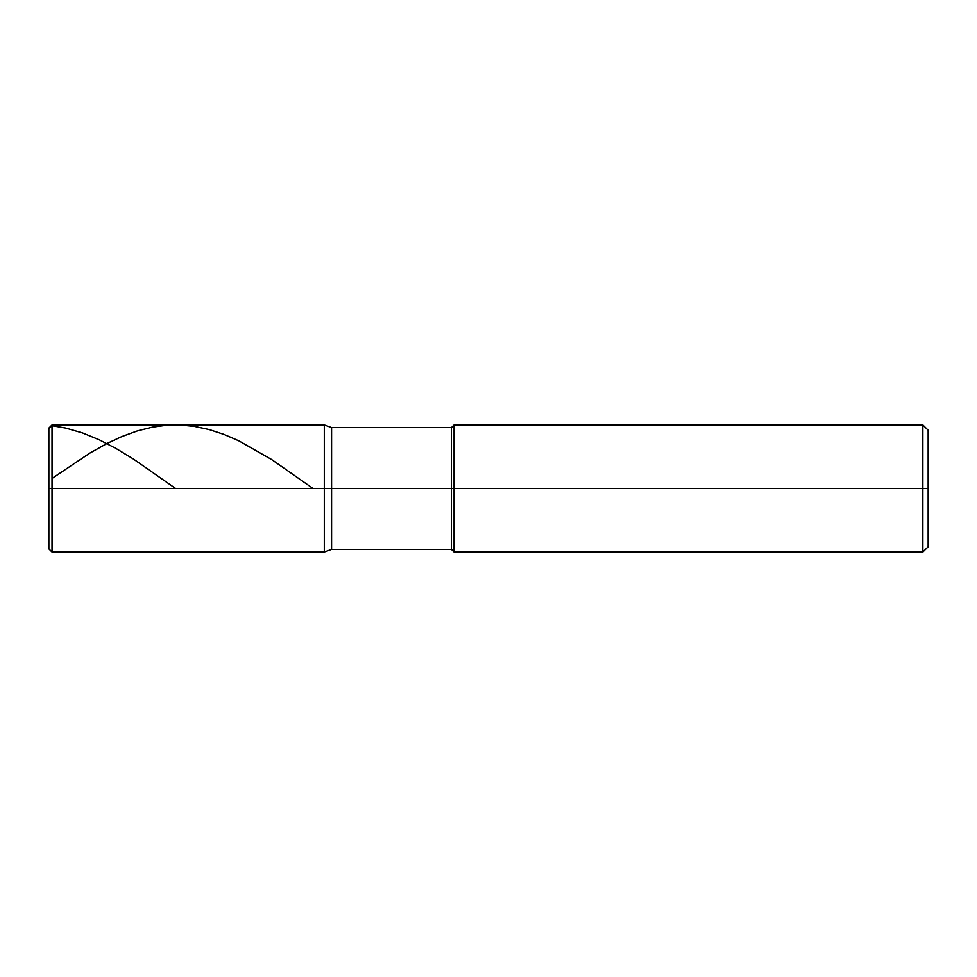 <?xml version="1.0" encoding="UTF-8"?>
<svg xmlns="http://www.w3.org/2000/svg" width="977" height="977" viewBox="0 0 977 977"><rect width="100%" height="100%" fill="white"/><g stroke="black" fill="none" stroke-linecap="round" stroke-linejoin="round"><path stroke-width="1.47" d="M52.025 488.5L52.025 552.066L52.025 488.5L52.025 552.066L52.025 488.5L324.291 488.5L324.291 552.066L324.291 424.934L324.291 552.066L324.291 424.934L324.291 488.5L52.025 488.5L52.025 424.934L52.025 488.5L52.025 424.934L52.025 488.5L48.85 488.5L48.85 548.891L48.85 488.5L52.025 488.5M48.85 488.5L48.85 428.109L48.85 488.5M331.569 488.5L331.569 549.416L331.569 488.5L324.291 488.5L331.569 488.5L331.569 549.416L331.569 488.5L451.423 488.5L451.423 549.416L451.423 488.5L451.423 549.416L451.423 488.5L454.073 488.5L454.073 552.066L454.073 488.5L454.073 552.066L454.073 488.5L922.85 488.5L922.85 552.066L922.85 424.934L922.85 488.5L922.85 424.934L922.85 488.5L928.15 488.5L928.15 546.766L928.15 430.234L928.15 488.5L454.073 488.5L454.073 424.934L454.073 488.5L454.073 424.934L454.073 488.5L451.423 488.5L451.423 427.584L451.423 488.5L451.423 427.584L451.423 488.5L331.569 488.5L331.569 427.584L331.569 488.5M48.85 428.561L52.025 425.728L65.752 428.073L82.63 432.97L99.52 439.931L116.397 448.699L133.287 458.946L175.591 488.5M52.025 478.461L90.018 452.986L106.908 443.534L121.673 436.621L137.513 430.857L152.278 427.181L166.005 425.313L180.769 425.044L194.496 426.412L209.261 429.587L224.038 434.435L238.815 440.822L271.533 459.471L313.019 488.5M928.15 546.766L922.85 552.066L454.073 552.066L451.423 549.416L331.569 549.416L324.291 552.066L52.025 552.066L48.85 548.891M928.15 430.234L922.85 424.934L454.073 424.934L451.423 427.584L331.569 427.584L324.291 424.934L52.025 424.934L48.85 428.109"/></g></svg>
